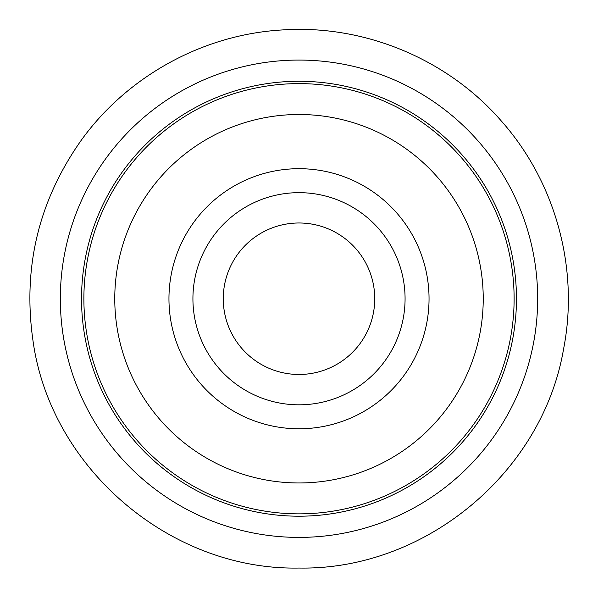 <?xml version="1.0" encoding="UTF-8"?>
<svg xmlns="http://www.w3.org/2000/svg" width="598" height="598" viewBox="0 0 598 598"><rect width="100%" height="100%" fill="white"/><g stroke="black" fill="none" stroke-linecap="round" stroke-linejoin="round"><path stroke-width="0.9" d="M299 537.4A238.662 238.662 0 0 0 505.691 179.4A238.662 238.662 0 0 0 92.309 179.4A238.662 238.662 0 0 0 299 537.4M299 516.201A217.47 217.47 0 0 0 487.333 190A217.47 217.47 0 0 0 110.667 190A217.47 217.47 0 0 0 299 516.201M299 513.854A215.123 215.123 0 0 0 485.299 191.173A215.123 215.123 0 0 0 112.701 191.173A215.123 215.123 0 0 0 299 513.854M299 482.967A184.236 184.236 0 0 0 458.554 206.616A184.236 184.236 0 0 0 139.446 206.616A184.236 184.236 0 0 0 299 482.967M299 428.781A130.05 130.05 0 0 0 411.626 233.713A130.05 130.05 0 0 0 186.374 233.713A130.05 130.05 0 0 0 299 428.781M299 404.816A106.085 106.085 0 0 0 390.868 245.696A106.085 106.085 0 0 0 207.132 245.696A106.085 106.085 0 0 0 299 404.816M299 374.475A75.737 75.737 0 0 0 364.593 260.863A75.737 75.737 0 0 0 233.407 260.863A75.737 75.737 0 0 0 299 374.475M299 568.04C170.34 570.612 50.591 468.331 33.01 340.86C22.522 267.687 38.556 200.876 81.126 140.44C127.284 76.155 203.081 34.49 282.092 29.96C363.89 24.309 447.169 58.798 501.012 120.639C555.609 181.807 579.395 268.756 563.54 349.195C542.326 473.078 424.647 570.417 299 568.04"/></g></svg>
